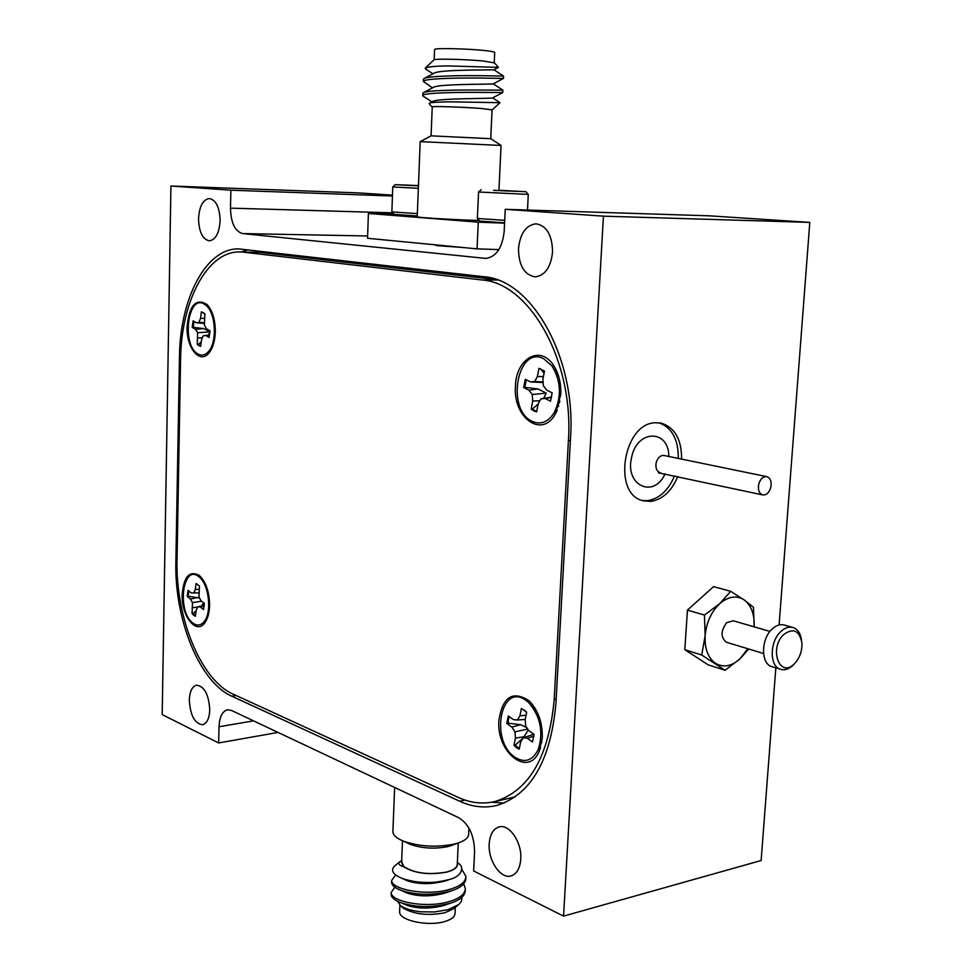 <?xml version="1.0" encoding="UTF-8"?>
<svg xmlns="http://www.w3.org/2000/svg" width="972" height="972" viewBox="0 0 972 972"><rect width="100%" height="100%" fill="white"/><g stroke="black" fill="none" stroke-linecap="round" stroke-linejoin="round"><path stroke-width="1.46" d="M418.349 188.349L392.773 186.928L391.862 211.92L417.353 213.609M418.458 185.628L407.426 185.312M407.924 185.336L418.446 185.859M418.458 185.567L395.215 184.656L418.446 185.919M417.255 215.954L394.11 214.375M458.262 842.979L457.29 864.254C457.217 867.571 453.632 870.171 446.513 872.066C428.263 875.152 413.938 873.245 403.526 866.331L402.627 865.627L401.691 860.366M452.187 845.227L447.655 846.624C434.763 849.139 422.456 848.447 410.743 844.534L407.147 842.858M395.665 874.994L391.68 880.438C390.89 889.672 428.676 896.694 451.603 888.773C460.898 885.771 465.673 881.665 465.928 876.465L461.822 869.357M465.88 877.461L465.831 878.469C465.576 883.682 460.801 887.788 451.518 890.802L451.506 890.802C433.816 895.467 417.195 895.394 401.63 890.571C395.227 888.201 391.874 885.492 391.595 882.442L391.631 881.616M394.839 887.169L391.194 892.503C390.404 901.907 428.142 909.039 451.044 900.995C460.327 897.958 465.102 893.79 465.357 888.517L463.668 883.9M465.309 889.526L465.26 890.522C465.005 895.807 460.242 899.975 450.959 903.024L450.328 903.231C433.075 907.714 416.854 907.617 401.643 902.964C395.337 900.679 391.85 898.055 391.194 895.091L391.157 893.438M457.375 862.407L458.262 863.27C465.236 867.182 461.068 876.695 450.206 879.235L449.902 879.332C440.547 881.798 432.479 882.819 425.7 882.394C418.568 882.455 410.852 881.191 402.566 878.579C392.895 874.678 390.258 870.45 394.668 865.906L399.674 861.812C397.73 863.695 399.225 865.444 404.133 867.06C415.129 873.5 429.308 875.189 446.658 872.139C454.665 869.964 458.225 867 457.338 863.221M455.297 907.289L455.03 913.316C454.945 916.851 451.36 919.634 444.277 921.663C427.473 926.668 398.97 920.326 399.601 911.882L399.638 911.141M401.667 861.034L402.627 865.627M401.424 860.767L399.674 861.812M397.657 901.323L400.464 905.625C404.838 908.723 411.715 910.776 421.095 911.797L434.411 911.967L448.116 909.671L458.833 904.495L461.457 901.178L461.931 897.241M458.298 904.932L453.013 909.087L444.824 912.757C427.899 916.001 413.89 914.348 402.797 907.799L401.29 906.39M392.919 831.011L392.882 831.935C393.223 835.398 396.855 838.52 403.805 841.29C419.758 846.612 436.525 847.56 454.094 844.146L458.699 842.821C465.345 840.428 468.662 837.512 468.626 834.061L468.917 828.023M403.745 903.887L407.402 905.491C418.531 908.917 430.693 908.905 443.912 905.442L445.869 904.762M404.06 891.652L407.535 893.207C418.908 896.743 431.374 896.719 444.933 893.122L446.743 892.478M404.388 879.405L407.693 880.899C419.309 884.544 432.054 884.508 445.941 880.766L447.594 880.17M404.133 867.06L401.63 862.043M527.492 210.025L528.27 194.388L478.576 192.019L477.361 218.469L504.723 220.34M508.235 191.034L493.545 190.305M494.068 190.342L518.088 191.399M499.122 190.281L525.901 191.727L499.122 190.281M504.602 222.819L479.718 221.069M508.563 191.047L507.736 191.01M518.137 191.399L508.247 190.779M432.248 106.932L432.248 106.859C431.957 106.07 463.049 107.066 480.921 108.451L492.063 109.8L490.738 138.68L501.017 145.399M432.248 106.859L431.07 135.837L490.751 138.692M422.869 93.397L423.731 92.51C428.458 90.031 466.815 89.752 488.066 90.104L502.889 90.153L502.779 92.486L487.956 92.474C464.543 92.085 422.456 92.534 422.784 95.463L423.391 96.289M423.428 79.352L424.4 78.343C429.503 75.682 467.617 75.33 488.709 75.816L503.557 76.095L503.447 78.44L488.6 78.185C465.175 77.639 423.027 78.222 423.342 81.405L432.455 87.869M434.569 49.608L434.581 49.475C434.314 47.968 465.588 48.551 483.534 50.423C491.103 51.2 494.821 51.905 494.699 52.524L494.238 62.694M492.063 109.897L481.079 108.451C462.708 107.029 430.803 106.021 431.981 106.884L432.248 107.029M429.284 103.883L429.612 103.166C430.669 102.279 442.94 101.89 449.514 101.829L499.96 102.68L492.33 109.775M434.047 73.204L434.593 72.912C441.956 69.352 496.145 70.13 493.922 69.753L498.454 67.36L448.177 65.938C436.963 65.975 429.357 66.643 425.372 67.943L425.615 68.976M433.889 59.972L434.022 59.839C435.201 58.563 465.734 59.28 483.218 61.017L494.481 62.888L498.429 67.323M479.22 220.51C454.519 219.794 416.842 217.534 417.219 216.829L417.231 216.756M498.94 190.269L501.054 145.46L420.196 141.62M463.838 247.593L436.161 245.552M504.59 223.159L478.26 222.175L477.045 248.868L367.538 238.274L368.4 213.463L393.648 213.876M498.903 249.597L477.045 248.868M503.423 78.44L493.278 83.835C495.04 84.443 440.802 83.75 433.925 87.091L433.415 87.359M502.743 92.522L492.622 97.893C493.934 98.719 439.672 98.111 433.257 101.222L432.783 101.465M478.26 222.175L368.4 213.463M770.857 487.191C771.744 481.614 770.419 478.115 766.896 476.669C763.056 476.316 760.323 478.892 758.682 484.396C757.796 489.937 759.108 493.436 762.595 494.894C766.458 495.283 769.217 492.707 770.857 487.191M519.34 748.562L515.136 745.269L523.058 738.064M523.422 737.736L528.294 729.887M526.812 727.676L520.628 724.699L507.894 723.132L509.097 716.546M526.617 712.44L524.358 710.131M516.509 747.699L519.194 749.23L520.676 741.903L523.228 737.797L527.298 738.27L532.474 742.001L534.017 734.407L528.829 730.689L525.621 725.914L525.172 719.608L526.666 712.197L521.393 708.467L519.911 715.866L517.371 720.009L513.337 719.584L508.283 715.963L506.801 723.46L511.843 727.105L515.002 731.843L515.452 738.1L513.981 745.415L516.509 747.699M526.022 700.423L528.489 702.404C540.432 716.085 543.688 731.794 538.257 749.521C532.449 760.882 524.576 763.397 514.638 757.042C489.596 740.154 500.957 681.651 526.022 700.423M541.841 741.976L541.125 742.195M195.469 615.677L193.088 613.502L196.101 610.951M201.617 605.933L203.658 602.798M199.503 597.987L188.179 596.237L188.799 590.964M193.683 615.227L195.384 616.272L196.186 610.295L197.717 606.832L200.268 606.929L203.549 609.566L204.387 603.381L201.095 600.757L199.017 597.148L199.442 586.104L196.089 583.455L195.275 589.482L193.756 592.969L191.229 592.896L188.009 590.332L187.195 596.443L190.415 599.031L192.468 602.616L192.055 613.575L193.683 615.227M198.835 576.712L198.92 576.773C208.786 583.71 212.212 611.923 204.327 621.375C200.864 625.676 196.976 626.175 192.663 622.87C176.661 611.036 182.87 563.238 198.835 576.712M200.718 346.044L198.3 344.319L201.24 341.937M208.348 335.121L209.879 332.46M209.928 331.756L203.622 328.572L193.246 327.333L193.963 321.368M204.8 314.26L203.002 312.352M198.908 345.655L200.669 346.36L201.508 339.908L203.075 335.923L205.7 335.449L209.089 337.454L209.964 330.772L206.562 328.779L204.424 325.474L204.861 313.786L201.398 311.793L200.572 318.294L199.005 322.303L196.405 322.801L193.076 320.857L192.237 327.455L195.554 329.423L197.668 332.716L197.243 344.295L198.908 345.655M204.242 304.078L206.696 305.986C216.124 314.454 217.072 342.982 208.251 351.852C204.995 355.339 201.532 356.019 197.851 353.905C181.387 345.169 187.79 293.641 204.242 304.078M558.39 406.418L557.211 406.709M556.069 408.993L559.933 401.266M558.851 377.027L554.514 370.04M543.81 358.79L552.035 366.019C561.002 381.024 561.78 396.491 554.356 412.444C548.087 422.273 540.59 425.189 531.842 421.192C505.719 409.103 517.626 344.781 543.81 358.79M533.822 410.889L536.629 411.897L538.184 403.817L540.845 398.897L545.098 398.459L550.504 401.217L552.132 392.834L546.714 390.1L543.372 385.799L542.898 379.25L544.478 371.073L538.962 368.352L537.407 376.504L534.746 381.461L530.542 381.947L525.269 379.287L523.701 387.549L528.962 390.234L532.255 394.511L532.717 401.011L531.186 409.054L533.822 410.889M536.69 411.557L532.364 409.066L538.124 404.109M543.591 398.435L546.276 393.138L537.978 388.934L524.819 387.366L526.204 379.76M530.542 381.947L543.141 382.518M544.053 373.26L540.493 368.752M560.783 394.34C561.196 382.664 558.596 372.738 552.971 364.549C539.594 344.708 515.962 359.057 515.452 386.115C512.779 417.741 542.121 438.992 555.437 413.793L560.783 394.34M557.26 372.41L554.818 370.526M542.291 737.639C542.522 722.305 538.099 710.022 529.035 700.776C512.657 690.229 502.609 696.766 498.891 720.386C496.072 752.62 528.817 778.208 539.411 750.773L542.291 737.639M535.037 708.199L532.984 707.288M209.588 605.398C209.357 591.669 205.87 581.657 199.126 575.339C189.419 570.297 183.769 576.688 182.177 594.5C181.242 616.041 196.38 635.287 204.885 622.712C207.789 618.629 209.357 612.858 209.588 605.398M215.322 331.695C215.274 319.654 212.516 310.603 207.06 304.54C195.992 297.797 189.333 305.147 187.074 326.568C186.223 347.551 199.6 364.415 208.725 353.261C212.771 348.401 214.97 341.221 215.322 331.695M552.558 252.003C552.254 235.2 546.762 225.796 536.082 223.803C525.998 225.067 520.129 233.401 518.477 248.796C518.805 265.66 524.394 275.015 535.244 276.874C545.073 275.526 550.845 267.227 552.558 252.003M209.758 709.9C208.786 694.494 204.375 686.244 196.526 685.151C192.128 686.451 189.722 691.432 189.309 700.095C190.281 715.477 194.716 723.703 202.626 724.748C206.939 723.447 209.32 718.49 209.758 709.9M520.761 859.066C522.073 842.202 509.097 823.442 498.891 826.99C493.132 828.995 489.912 834.632 489.208 843.927C487.944 860.657 500.872 879.587 511.296 875.833C516.873 873.792 520.032 868.203 520.761 859.066M220.109 220.729C219.672 207.473 216.1 200.074 209.393 198.507C202.978 199.539 199.345 206.271 198.519 218.7C198.968 231.944 202.577 239.319 209.345 240.837C215.65 239.792 219.235 233.098 220.109 220.729M681.579 459.1C681.688 439.587 674.945 427.607 661.373 423.185L655.699 422.759C623.198 422.674 611.886 494.481 643.233 500.787L650.742 501.406C662.552 499.511 671.579 491.225 677.812 476.547M659.113 422.82C672.065 427.704 678.468 439.575 678.31 458.432M674.556 475.843C668.323 490.495 659.308 498.758 647.498 500.653L642.419 500.544M278.028 732.426L218.651 742.948L219.016 726.764C219.502 717.008 222.284 711.37 227.351 709.839L231.482 710.447L458.906 817.792C469.039 824.171 474.251 835.507 474.567 851.8L473.656 870.985L563.566 916.122L761.137 860.524L775.826 667.849M779.094 624.972L809.81 222.394L709.208 215.82L505.246 209.32L603.43 216.161L809.81 222.394M563.566 916.122L603.43 216.161M684.798 649.685L708.151 664.848L725.076 670.255L701.723 655.007L684.798 649.685L687.447 610.124L713.569 586.626L730.677 591.304L744.224 599.943L753.494 607.33L754.151 626.843C754.637 614.426 751.32 605.459 744.224 599.943C736.569 595.083 728.393 596.334 719.681 603.721L730.677 591.304M372.021 238.711L390.671 240.521M392.445 196.004L230.874 190.196L170.926 186.017L162.19 714.602L218.651 742.948M367.61 235.977L242.587 233.572L485.757 258.406C496.242 256.985 502.403 247.848 504.213 231.02L505.246 209.32M242.587 233.572C234.92 231.324 230.886 222.843 230.486 208.142L392.7 212.832M230.874 190.196L230.486 208.142M236.172 695.527L231.81 696.219L459.671 801.232C472.356 807.052 484.931 808.412 497.409 805.29C531.137 794.306 550.638 760.42 555.923 703.619L570.564 437.461C576.189 357.781 531.733 279.62 483.825 276.728L238.723 248.905C206.003 247.933 179.905 298.793 179.48 356.639L175.871 561.828L177.013 561.707M231.81 696.219C199.454 682.028 174.316 619.334 175.871 561.828M392.481 195.129L358.121 192.881L170.926 186.017M248.091 249.792L241.105 251.967M491.553 802.24L504.067 803.054M239.805 251.955L259.84 252.38L239.805 251.955C207.072 251.031 181.011 301.794 180.573 359.591L177.038 559.629C175.47 617.208 200.657 679.95 233.086 694.105L458.14 797.356C470.715 803.103 483.193 804.439 495.562 801.365C529.363 790.418 548.913 756.483 554.198 699.536L568.401 440.595C573.99 361.074 529.655 282.949 481.881 279.96L243.425 252.185M496.522 279.644L259.84 252.38M515.427 796.736L509.243 798.304M726.934 642.407L726.436 642.261C720.58 637.425 720.653 630.901 726.655 622.688L733.253 620.78L769.97 631.423M795.728 662.309L794.331 663.791C779.556 679.015 768.463 648.081 784.003 634.315C793.419 627.73 799.373 630.549 801.888 642.759C802.264 650.134 800.211 656.647 795.728 662.309L792.933 665.37C788.669 669.307 784.428 670.583 780.212 669.198C769.229 666.014 769.69 641.216 781.002 631.399C785.169 627.633 789.288 626.369 793.346 627.62C797.939 629.419 800.673 633.708 801.572 640.487M772.509 666.816L771.561 666.525C760.566 663.329 761.003 638.653 772.303 628.884C776.458 625.142 780.565 623.89 784.635 625.142L792.472 627.365M701.723 655.007L705.137 635.7L704.457 615.082L687.447 610.124M704.457 615.082L719.681 603.721C711.225 611.886 706.377 622.554 705.137 635.7C704.578 648.713 708.041 657.923 715.514 663.329C723.326 667.861 731.466 666.367 739.959 658.882L725.076 670.255M748.732 649.017L739.959 658.882L747.76 648.725M540.262 744.139L541.756 742.572M556.531 408.07L558.754 406.004M543.409 376.601L537.407 376.504M543.105 382.008L534.746 381.461M524.819 387.366L523.701 387.549M537.978 388.934L528.962 390.234M546.276 393.138L532.255 394.511M539.837 400.768L532.717 401.011M532.364 409.066L531.186 409.054M551.622 397.074L540.845 398.897M551.561 397.378L545.098 398.459M555.632 371.851L556.859 372.033M534.393 708.831L535.353 708.722M209.6 334.963L205.7 335.449M198.3 344.319L197.243 344.295M193.246 327.333L192.237 327.455M204.266 323.494L196.405 322.801M204.205 322.704L199.005 322.303M204.266 318.415L200.572 318.294M202.334 337.819L198.069 337.855M209.916 331.902L197.668 332.716M203.622 328.572L195.554 329.423M204.217 606.054L200.268 606.929M204.29 605.313L197.717 606.832M193.088 613.502L192.055 613.575M188.179 596.237L187.195 596.443M198.689 592.884L193.756 592.969M199.017 589.263L195.275 589.482M197.571 607.148L192.857 607.609M201.654 601.206L192.468 602.616M198.288 597.464L190.415 599.031M533.859 736.241L527.298 738.27M533.871 734.297L523.228 737.797M515.136 745.269L513.981 745.415M507.894 723.132L506.801 723.46M525.208 719.45L517.371 720.009M526.071 715.173L519.911 715.866M524.576 736.679L515.452 738.1M527.735 729.061L515.002 731.843M520.628 724.699L511.843 727.105M665.103 473.801C653.816 499.122 624.486 485.405 631.618 457.362C637.012 429.247 668.955 429.077 668.821 456.476M766.592 476.608L664.192 455.528C660.389 455.151 657.704 457.569 656.149 462.745C655.347 467.994 656.683 471.323 660.17 472.732L660.486 472.805M459.671 801.232L465.005 800.053M180.646 356.603L179.48 356.639M484.676 258.345L486.729 258.37M253.522 720.86L219.016 726.764M481.881 279.96L497.482 279.985M554.198 699.536L556.166 699.172M570.406 440.462L568.401 440.595M395.215 184.656L392.773 186.928M394.134 214.411L391.886 211.932M391.68 880.438L391.595 882.442M391.194 892.503L391.121 894.41M402.797 907.799L400.464 905.625M451.044 845.652L458.699 842.821M410.743 844.534L403.805 841.29M394.644 787.466L392.882 831.935M407.402 905.491L401.643 902.964M443.912 905.442L450.328 903.231M407.535 893.207L401.63 890.571M444.933 893.122L451.506 890.802M407.693 880.899L402.566 878.579M445.941 880.766L450.206 879.235M399.601 911.882L399.881 905.139M401.594 862.747L402.493 840.756M481.152 189.637L478.552 192.043M479.755 221.118L477.398 218.493M525.913 191.739L528.258 194.364M422.784 95.463L422.881 93.13M423.342 81.405L423.44 79.06M434.581 49.475L434.156 59.778M431.981 106.884L429.126 103.7M434.022 59.839L425.372 67.943M417.219 216.829L420.196 141.572M431.131 135.825L420.256 141.56M436.161 245.6L436.185 244.92M423.039 96.058L431.957 101.914M425.299 68.769L432.953 73.799M493.922 69.753L503.557 76.095M434.593 72.912L424.4 78.343M493.29 83.835L502.876 90.153M433.925 87.091L423.731 92.51M492.658 97.868L499.96 102.68M433.257 101.222L429.612 103.154M659.065 472.283L658.36 472.817L762.595 494.894M536.884 711.516L531.733 705.939M542.194 738.939L539.266 746.824M204.169 581.572L200.366 578.109M208.13 615.738L205.08 620.258M211.653 311.575L207.972 307.419M212.746 346.226L209.272 350.576M555.607 368.825L552.971 364.549M532.498 704.53L529.035 700.776M200.669 576.748L199.126 575.339M208.421 306.071L207.06 304.54M499.511 826.844L498.891 826.99M660.158 422.954L661.373 423.185M763.518 653.5L726.436 642.261M780.212 669.198L771.561 666.525M209.806 351.9L208.725 353.261M205.687 621.521L204.885 622.712M540.481 747.893L539.411 750.773M557.26 410.123L555.437 413.793M495.562 801.365L512.633 797.55M662.722 455.418L663.876 455.455"/></g></svg>

